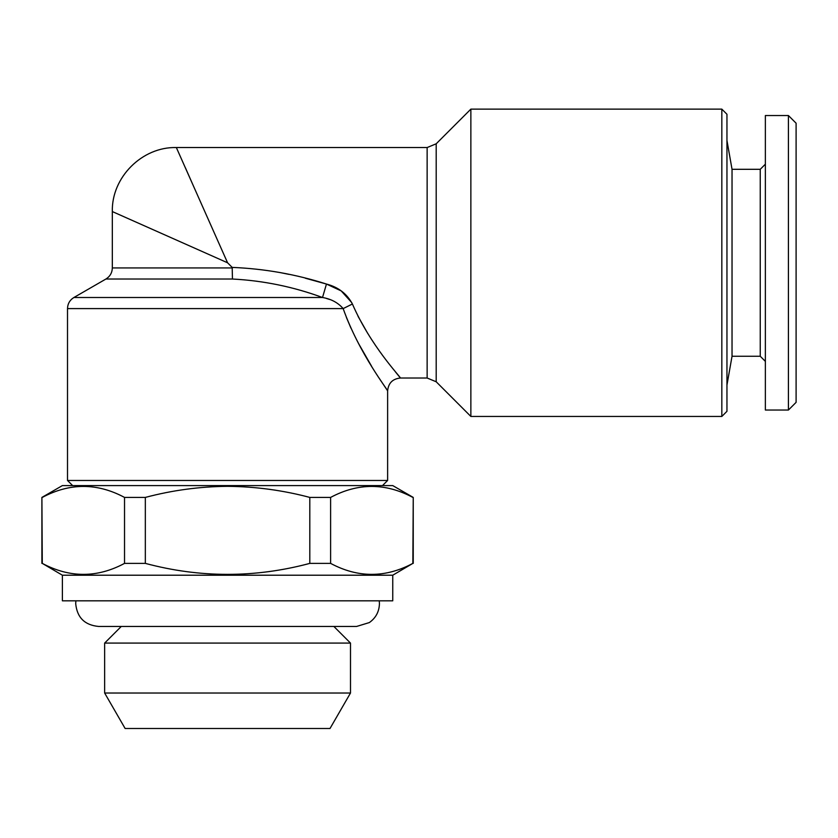 <?xml version="1.0" encoding="UTF-8"?>
<svg xmlns="http://www.w3.org/2000/svg" width="838" height="838" viewBox="0 0 838 838"><rect width="100%" height="100%" fill="white"/><g stroke="black" fill="none" stroke-linecap="round" stroke-linejoin="round"><path stroke-width="1.26" d="M145.33 563.387L145.33 497.416C172.282 490.261 199.695 486.564 227.569 486.323C255.433 486.564 282.846 490.261 309.809 497.416L309.809 563.387C254.993 578.031 200.167 578.031 145.33 563.387L124.527 563.387C97.156 578.031 69.743 578.031 42.288 563.387L62.389 575.214L392.75 575.214L412.851 563.387C385.407 578.031 357.994 578.031 330.612 563.387L330.612 497.416L309.809 497.416M42.288 563.387L41.9 497.416L62.389 485.59L392.75 485.59L413.239 497.416L412.851 563.387M42.288 497.416C69.732 482.772 97.145 482.772 124.527 497.416L124.527 563.387M145.33 497.416L124.527 497.416M330.612 497.416C357.983 482.772 385.396 482.772 412.851 497.416M330.612 563.387L309.809 563.387M225.474 258.052L227.569 262.786L112.323 211.564L227.569 262.786L176.347 147.54L227.569 262.786L232.189 267.406C264.358 268.705 295.783 274.256 326.464 284.051C338.353 287.162 346.995 293.824 352.41 304.005C370.585 346.052 400.993 377.467 400.438 378.022C401.046 377.519 370.606 346.094 352.41 304.005L343.161 308.594C338.007 302.654 331.125 298.957 322.515 297.5L326.464 284.051L305.346 278.216M192.153 183.082L185.46 167.925M232.461 279.023L105.923 279.023L73.912 297.5L322.515 297.5C293.394 286.795 263.373 280.636 232.461 279.023L232.189 267.406L232.451 267.93L112.323 267.93L112.323 211.564C111.454 177.352 142.135 146.66 176.347 147.54L427.139 147.54L427.139 378.022L400.438 378.022L395.442 371.894M367.756 333.451L358.077 316.376M351.761 302.644L341.213 290.912L326.464 284.051M288.932 274.361L279.892 272.528M326.391 298.443L329.722 299.501M721.832 262.786L721.832 109.129L470.862 109.129L470.862 416.444L721.832 416.444L721.832 262.786M721.832 416.444L726.955 411.322L726.955 114.251L721.832 109.129M350.494 643.081L104.645 643.081L121.29 626.436L333.849 626.436L350.494 643.081L350.494 693.026L104.645 693.026L125.134 728.505L330.004 728.505L350.494 693.026M788.422 410.033L788.422 115.529L765.366 115.529L765.366 410.033L788.422 410.033L796.1 402.355L796.1 123.207L788.422 115.529M72.634 485.59L67.511 480.467L387.627 480.467L387.627 390.833L379.101 378.095M346.419 317.466L350.975 328.192M358.308 343.098L371.653 366.353M343.161 308.594C359.272 353.825 388.172 390.403 387.627 390.833C388.151 390.382 359.282 353.846 343.161 308.594L67.511 308.594C67.668 303.754 69.805 300.056 73.912 297.5M62.389 575.214L62.389 600.825L392.75 600.825L392.75 575.214M760.244 169.307L732.035 169.307L732.035 356.255L760.244 356.255L760.244 169.307L765.366 164.185M732.035 356.255L726.955 385.071M125.134 728.505L330.004 728.505M427.139 147.54L436.2 143.79L436.2 381.772L470.862 416.444M67.511 480.467L67.511 308.594M413.239 497.416L413.239 563.387M104.645 643.081L104.645 693.026M400.438 378.022C392.666 378.786 388.392 383.06 387.627 390.833M427.139 378.022L436.2 381.772M732.035 169.307L726.955 140.501M436.2 143.79L470.862 109.129M760.244 356.255L765.366 361.377M382.505 485.59L387.627 480.467M112.323 267.93C112.166 272.769 110.029 276.456 105.923 279.023M41.9 497.416L41.9 563.387M75.881 600.825L75.703 603.643C77.054 617.491 84.648 625.085 98.496 626.436L356.642 626.436L369.338 622.571C375.843 617.941 379.216 611.635 379.436 603.643L379.258 600.825"/></g></svg>
